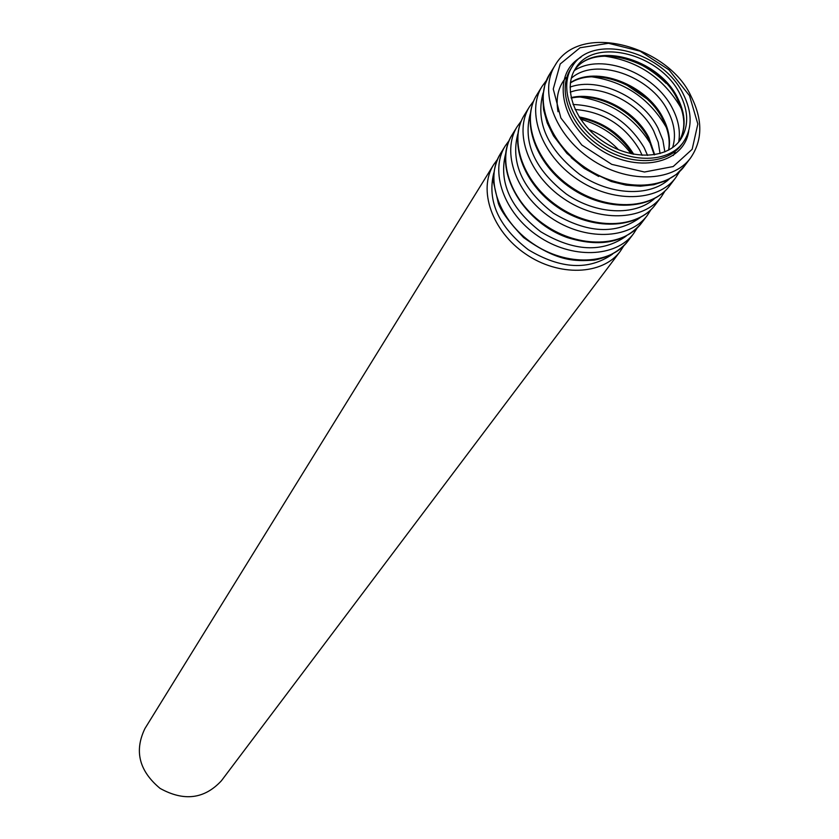 <?xml version="1.0" encoding="UTF-8"?>
<svg xmlns="http://www.w3.org/2000/svg" width="839" height="839" viewBox="0 0 839 839"><rect width="100%" height="100%" fill="white"/><g stroke="black" fill="none" stroke-linecap="round" stroke-linejoin="round"><path stroke-width="1.26" d="M679.968 94.073C688.871 111.702 688.903 127.098 680.062 140.249C666.239 159.536 630.299 160.27 602.643 141.172C574.809 122.337 562.455 88.577 575.407 68.693C593.498 36.664 660.178 53.392 679.968 94.073M682.998 93.559C692.469 112.279 692.49 128.629 683.072 142.588C668.4 162.976 630.341 163.731 601.049 143.5C571.569 123.553 558.47 87.812 572.135 66.742C591.285 32.711 661.992 50.434 682.998 93.559M620.273 251.281L221.381 780.805C204.37 799.085 183.94 801.612 160.092 788.408C139.138 770.978 134.083 751.02 144.937 728.546L493.636 164.706C477.674 189.792 492.021 231.249 525.539 253.934C558.847 276.943 602.675 275.265 620.273 251.281L623.765 245.869M574.316 70.549C593.918 40.691 658.164 58.048 677.451 97.607C685.893 114.251 686.323 129.028 678.73 141.948M633.592 61.111C645.768 66.501 656.57 73.895 666.019 83.281M603.786 56.045C637.221 60.544 662.705 77.419 680.24 106.647L681.551 109.217M678.709 141.969C686.019 129.584 685.463 115.132 677.042 98.614C659.454 60.67 593.54 40.859 574.296 70.581C601.553 52.28 654.871 73.003 672.364 108.252C678.447 119.925 680.555 131.167 678.688 141.99M675.154 152.289L673.245 155.519M558.029 111.734C555.575 98.142 558.218 86.774 565.968 77.628M571.254 78.31C595.312 56.57 650.477 75.552 667.886 111C674.587 123.983 676.15 136.18 672.605 147.612M570.394 82.767C595.963 65.106 646.502 84.519 662.967 117.89C668.735 129.028 670.676 139.735 668.767 150.034M625.925 84.508L646.995 98.918M591.925 76.831C624.405 81.635 649.05 98.226 665.862 126.605L666.481 127.811M570.069 87.088C598.637 76.569 642.611 97.261 658.07 128.231L662.873 140.092L664.855 151.901M570.258 92.164C597.232 81.981 639.035 101.54 653.665 130.926L658.237 142.273L660.062 153.568M571.086 97.607C597.987 91.126 635.238 110.381 648.872 137.627L654.693 154.764M580.462 97.093C611.872 102.169 635.637 118.425 651.767 145.85M573.037 104.476C603.881 105.871 627.593 120.271 644.153 147.674L647.582 155.435M575.082 109.49C603.346 111.765 624.919 125.368 639.821 150.317L642.16 155.362M579.099 116.936C602.738 121.466 620.965 133.925 633.77 154.324M580.504 119.107C601.175 125.168 618.081 136.736 631.232 153.799M588.831 129.447C600.189 134.114 610.11 140.9 618.574 149.782M612.564 254.102C588.863 270.661 560.809 269.214 528.381 249.781C498.502 226.624 486.977 200.993 493.804 172.897M500.411 153.747C495.576 162.179 493.269 171.659 493.489 182.189L498.376 203.468C501.25 211.512 509.651 222.859 523.567 237.531C557.557 261.758 574.222 261.401 594.358 260.1C608.59 257.279 619.811 250.913 628.012 241.003C610.373 265.061 566.262 266.666 532.692 243.478C498.911 220.615 484.386 178.927 500.411 153.747L505.277 145.871C489.221 171.104 503.861 212.959 537.841 235.948C571.59 259.261 615.91 257.72 633.592 233.599L637.168 228.03M626.167 236.105C602.287 253 573.803 251.543 540.725 231.732C510.259 208.093 498.565 182.084 505.634 153.705M512.241 134.628C491.539 166.395 520.537 221.234 567.5 237.636C600.021 247.599 624.698 242.733 641.541 223.038C623.807 247.243 579.214 248.701 545.182 225.209C510.941 202.021 496.122 159.934 512.241 134.628L517.233 126.542C501.082 151.901 516.027 194.166 550.468 217.469C584.689 241.108 629.491 239.702 647.268 215.445L650.938 209.719M640.126 217.626C616.067 234.868 587.164 233.378 553.404 213.179C522.33 189.058 510.458 162.661 517.799 133.988M524.385 114.985C507.847 141.025 522.896 183.762 557.516 207.17C591.904 230.935 637.179 229.446 655.437 204.601C637.609 228.932 592.523 230.253 558.019 206.425C523.305 182.923 508.172 140.438 524.385 114.985L529.524 106.679C513.279 132.184 528.539 174.848 563.451 198.486C598.155 222.44 643.45 221.181 661.321 196.798L665.075 190.904M654.462 198.644C634.861 216.315 596.267 214.627 566.44 194.113C534.737 169.488 522.687 142.693 530.29 113.737M576.057 191.344L565.528 184.15M536.855 94.807C520.222 121.005 535.586 164.15 570.688 187.905C605.569 212.005 651.347 210.652 669.711 185.65C651.788 210.117 606.198 211.281 571.223 187.128C536.016 163.301 520.558 120.386 536.855 94.807L542.141 86.27C525.801 111.902 541.396 154.984 576.802 178.959C611.998 203.258 657.797 202.157 675.752 177.627L679.6 171.565M669.186 179.127C649.554 197.165 610.268 195.445 579.843 174.522C547.489 149.363 535.251 122.169 543.127 92.93M598.731 176.463L584.101 168.293L571.181 157.627M549.681 74.073L544.857 84.77L542.781 96.768L543.557 109.605L547.164 122.809L553.499 135.855L566.933 153.432L587.457 170.212L611.232 181.518L626.104 185.146L640.398 186.195L653.854 184.706L665.946 180.742L676.244 174.481L684.383 166.174C666.376 190.778 620.273 191.785 584.793 167.286C549.084 143.112 533.3 99.789 549.681 74.073L555.114 65.295C538.69 91.063 554.621 134.555 590.541 158.875C626.23 183.521 672.542 182.587 690.591 157.931C702.683 140.249 702.862 119.767 691.147 96.464C668.998 46.659 580.053 20.818 555.114 65.295M689.501 95.698L697.849 124.004L692.154 149.3L673.193 166.542L644.478 172.016L611.746 164.36L581.794 145.011L560.882 118.005L553.258 89.018L560.211 63.984L580.022 47.76L608.527 43.292L640.157 51.189L668.945 69.826L689.501 95.698M688.735 130.915C684.089 164.392 635.553 174.355 597.913 148.094C559.781 122.536 551.454 73.696 580.955 57.23M683.072 142.588L681.373 144.885C666.701 165.262 628.694 166.038 599.455 145.839C570.017 125.913 556.949 90.213 570.614 69.155L572.135 66.742M668.589 150.129C670.288 140.228 668.284 129.804 662.569 118.855C645.862 86.008 596.812 65.935 570.363 82.967M654.242 154.837L648.495 138.561C633.644 110.622 597.85 92.321 571.191 98.048M632.753 154.124C619.245 134.188 601.542 122.085 579.655 117.817M497.412 159.473L493.636 164.706M628.012 241.003L633.592 233.599M509.168 140.512L505.277 145.871M641.541 223.038L647.268 215.445M521.25 121.047L517.233 126.542M655.437 204.601L661.321 196.798M533.646 101.037L529.524 106.679M669.711 185.65L675.752 177.627M546.399 80.481L542.141 86.27M684.383 166.174L690.591 157.931"/></g></svg>
